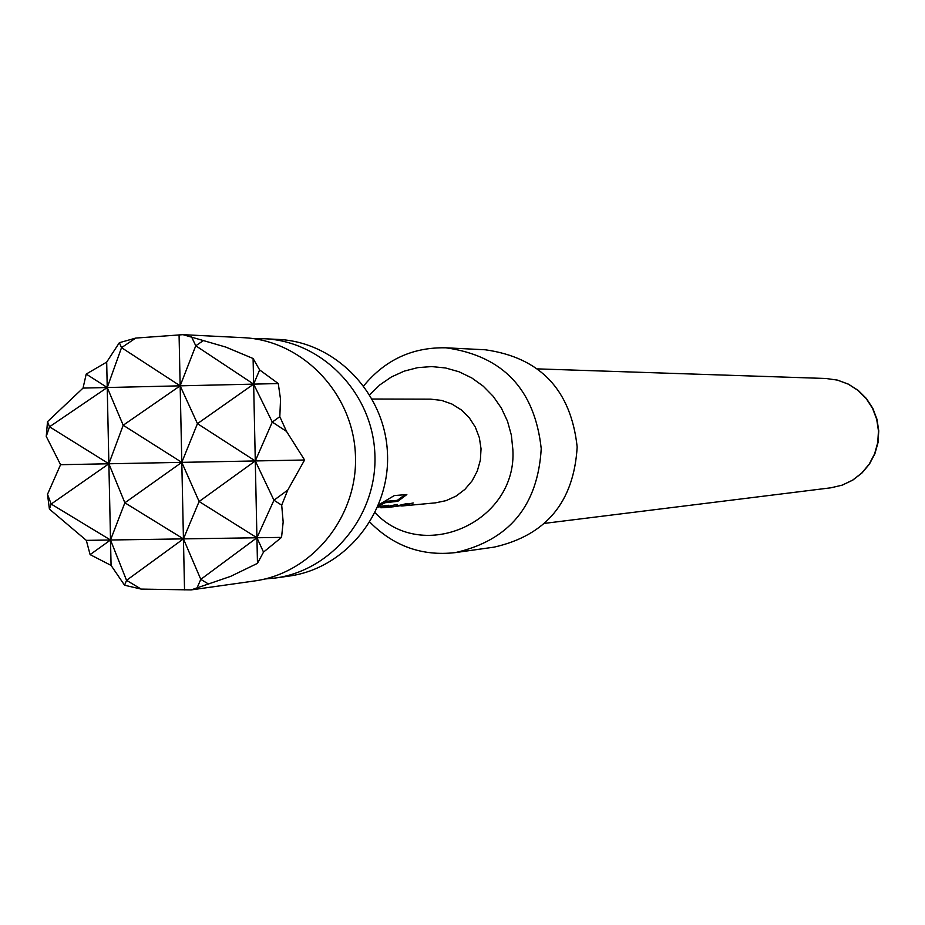 <?xml version="1.0" encoding="UTF-8"?>
<svg xmlns="http://www.w3.org/2000/svg" width="925" height="925" viewBox="0 0 925 925"><rect width="100%" height="100%" fill="white"/><g stroke="black" fill="none" stroke-linecap="round" stroke-linejoin="round"><path stroke-width="1.39" d="M254.017 338.723L264.596 338.747C322.316 341.256 372.428 393.16 374.856 453.643C377.897 514.092 332.676 570.309 275.407 578.009L264.874 578.992M263.521 552.098L256.93 537.76L200.794 579.351L183.439 538.882L126.54 580.333L141.155 589.086L191.163 589.907L230.683 576.344L257.474 563.36L263.521 552.098L281.547 537.379L283.166 522.012L281.697 505.177L287.779 490.053L304.591 460.002L286.53 431.42L279.812 416.678L280.541 399.299L278.263 383.551L259.636 369.919L253.092 358.507L225.781 347.072L182.988 334.665L135.755 338.076L121.522 347.661L180.155 385.829L195.776 345.777L253.647 384.129L259.636 369.919M182.988 334.665L243.402 337.683C302.036 340.227 352.945 393.021 355.408 454.522C358.495 515.988 312.558 573.153 254.398 580.981L191.163 589.907M264.596 338.747L278.344 339.429C335.474 341.915 385.066 393.264 387.459 453.077C390.477 512.855 345.719 568.459 289.039 576.09L275.407 578.009M375.064 512.727C423.419 564.123 517.457 521.573 512.855 449.515L511.352 435.108L507.49 421.187L501.385 408.145L493.222 396.351L483.243 386.176L471.738 377.909L459.043 371.781L445.549 367.965L431.628 366.578L417.707 367.641L404.179 371.145L391.437 376.949L379.84 384.904L369.734 394.767M363.722 385.841C385.216 359.744 412.642 347.072 446.012 347.812C503.038 355.882 534.777 389.506 541.229 448.683C537.83 505.732 509.178 540.373 455.262 552.618C422.101 556.364 393.645 546.212 369.884 522.163M455.262 552.618L494.17 547.126C546.212 535.309 573.882 501.928 577.165 446.972C570.945 389.957 540.304 357.559 485.255 349.777L446.012 347.812M383.031 502.263L378.672 504.68L384.592 501.778L385.112 502.738L397.866 501.292L406.838 494.54L394.304 495.58L383.031 502.263M385.112 502.738L378.071 506.137M377.643 507.12L380.695 506.692L380.88 507.779L388.454 505.281L377.874 506.611M380.88 507.779L397.207 504.414L381.852 507.813M394.802 506.611L407.081 503.512L393.333 506.773L383.355 507.698M401.022 506.033L413.244 502.957L396.27 506.495M372.208 399.022L430.726 399.161L441.583 400.409L451.955 404.052L461.321 409.914L469.241 417.73L475.346 427.13L479.347 437.664L481.046 448.845L480.364 460.118L477.323 470.975L472.097 480.884L464.905 489.383L456.106 496.078L446.116 500.633L435.409 502.865L402.467 505.929M179.068 334.804L181.797 462.361L197.453 423.65L180.155 385.829L123.198 425.234L181.797 462.361L124.863 502.795L108.873 463.772L51.176 504.056L47.499 494.32L49.407 509.108L86.326 540.373L90.107 554.618L111.069 565.406L124.574 585.224L126.54 580.333L110.514 540.003L111.069 565.406M49.407 509.108L51.176 504.056L110.514 540.003L124.863 502.795L183.439 538.882L199.118 501.512L256.93 537.76L183.439 538.882L184.537 589.884M106.687 362.103L86.21 374.07L107.231 387.529L121.522 347.661L119.348 342.701L106.687 362.103L107.231 387.529L49.511 426.795L47.51 421.673L46.25 436.403L49.511 426.795L108.873 463.772L60.564 464.697L47.499 494.32M287.779 490.053L273.95 500.228L255.288 460.951L199.118 501.512L181.797 462.361L108.873 463.772L123.198 425.234L107.231 387.529L110.514 540.003L90.107 554.618M279.812 416.678L272.285 422.066L286.53 431.42M253.092 358.507L253.647 384.129L83.042 388.084L47.51 421.673M278.263 383.551L253.647 384.129L197.453 423.65L255.288 460.951L272.285 422.066L253.647 384.129L257.474 563.36M203.419 340.55L195.776 345.777L191.452 336.642M196.852 588.381L200.794 579.351L208.645 584.137M124.574 585.224L141.155 589.086M46.25 436.403L60.564 464.697M86.21 374.07L83.042 388.084M135.755 338.076L119.348 342.701M281.547 537.379L256.93 537.76L273.95 500.228L281.697 505.177M304.591 460.002L181.797 462.361L183.439 538.882L86.326 540.373M380.695 506.692L385.783 505.455M384.592 501.778L385.424 501.385L385.968 502.344M385.424 501.385L397.334 500.344L397.866 501.292M405.069 494.69L397.334 500.344M544.617 523.365L830.939 487.799L842.178 485.151L852.596 480.156L861.753 473.045L869.199 464.13L874.622 453.805L877.756 442.555L878.461 430.888L876.703 419.326L872.564 408.399L866.239 398.617L858.018 390.408L848.26 384.141L837.426 380.106L826.002 378.487L537.633 368.89M830.939 487.799L842.247 485.139L852.746 480.144L861.95 473.022L869.442 464.096L874.888 453.782L878.033 442.532L878.75 430.865L876.993 419.326L872.842 408.411L866.482 398.617L858.215 390.408L848.41 384.153L837.507 380.117L826.002 378.487"/></g></svg>
